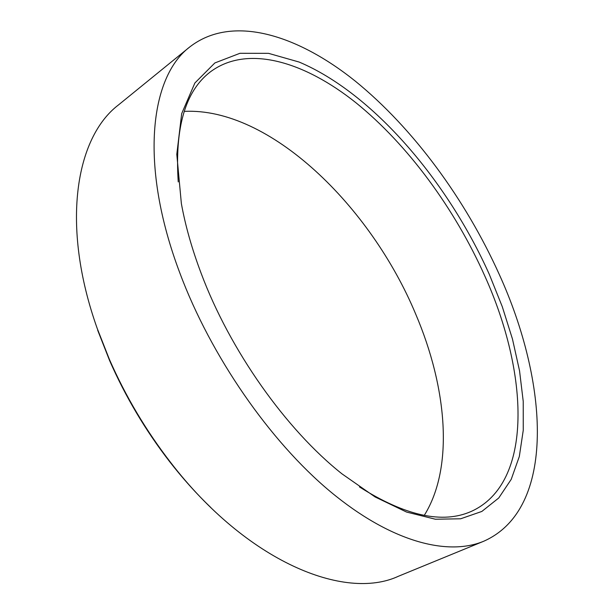<?xml version="1.0" encoding="UTF-8"?>
<svg xmlns="http://www.w3.org/2000/svg" width="614" height="614" viewBox="0 0 614 614"><rect width="100%" height="100%" fill="white"/><g stroke="black" fill="none" stroke-linecap="round" stroke-linejoin="round"><path stroke-width="0.92" d="M189.849 46.887L118.418 104.979C75.583 137.559 60.54 225.223 97.181 328.352L109.384 359.359C125.586 396.268 146.017 430.667 170.692 462.542C246.912 561.656 344.646 601.267 398.425 576.254L483.594 541.295C447.299 556.33 390.627 541.778 330.163 491.446C269.861 441.113 210.894 356.204 179.848 273.007C139.102 165.166 149.9 76.927 189.849 46.887C232.153 14.114 297.276 34.637 355.199 81.056C413.491 128.403 465.443 199.397 499.228 274.351C548.571 382.545 556.637 509.144 483.594 541.295M489.289 274.312L502.283 306.685L512.467 339.035L519.544 370.818L523.235 401.441L523.258 430.245L519.321 456.494L511.209 479.373L498.737 497.992L481.852 511.439L460.63 518.792L435.364 519.221L406.583 512.068L375.1 496.949L341.99 473.862C286.04 429.524 229.905 350.387 201.062 273.092C191.936 248.885 185.367 225.683 181.36 203.503L176.794 154.314L181.683 113.628L194.884 82.982L214.862 62.943L239.944 53.295L268.533 53.341L299.164 62.06C372.928 93.29 447.445 180.877 489.289 274.312M359.451 486.917C405.317 515.944 442.564 524.118 471.184 511.454C534.011 483.126 528.585 372.713 484.761 275.901C454.736 208.722 408.057 144.95 356.12 102.891C304.467 61.577 247.25 44.093 210.118 72.061C185.313 91.141 174.683 127.766 178.237 181.921M184.223 111.387C269.615 107.074 370.841 206.227 415.762 314.245C446.839 387.135 454.352 467.093 424.259 515.392M210.917 507.64C196.534 493.84 182.788 478.529 169.687 461.705C145.526 430.483 125.509 396.79 109.637 360.641L97.687 330.255M169.687 461.705L170.692 462.542M109.637 360.641L109.384 359.359"/></g></svg>
